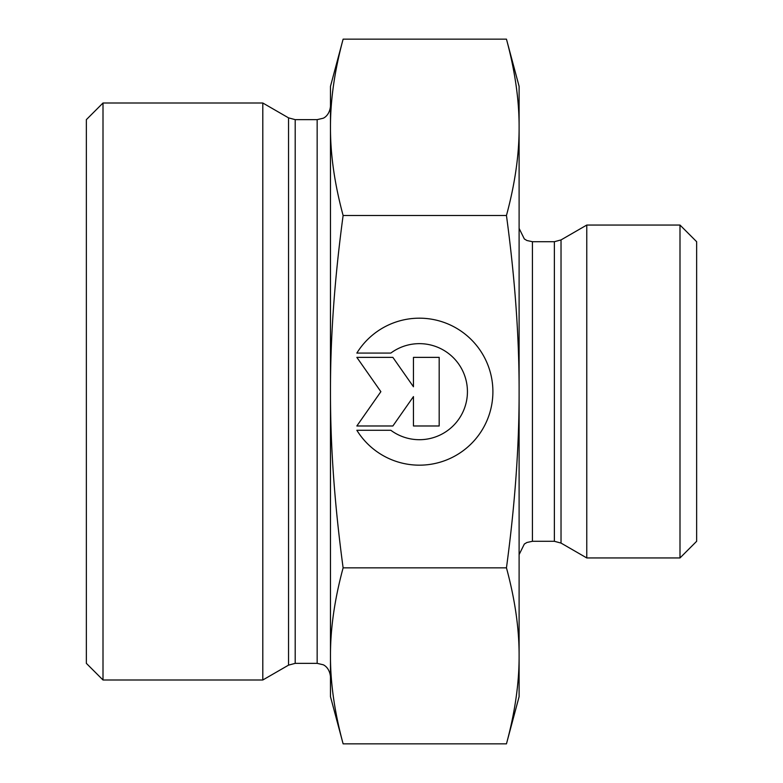 <?xml version="1.0" encoding="UTF-8"?>
<svg xmlns="http://www.w3.org/2000/svg" width="783" height="783" viewBox="0 0 783 783"><rect width="100%" height="100%" fill="white"/><g stroke="black" fill="none" stroke-linecap="round" stroke-linejoin="round"><path stroke-width="1.17" d="M356.842 353.084L390.815 353.084L356.842 353.084A73.504 73.504 0 0 1 492.899 391.676A73.504 73.504 0 0 1 356.842 430.268A73.504 73.504 180 0 0 492.899 391.676M390.815 353.084L390.815 353.084A48.027 48.027 0 0 1 467.431 391.676L467.431 391.676A48.027 48.027 180 0 0 390.815 353.084M356.842 430.268L390.815 430.268A48.027 48.027 180 0 0 467.431 391.676M413.453 357.371L439.185 357.371L439.185 425.981L413.453 425.981L413.453 396.589L392.87 425.981L356.842 425.981L380.871 391.676L356.842 357.371L392.87 357.371L413.453 386.763L413.453 357.371L413.453 386.763M356.842 357.371L380.871 391.676M356.842 425.981L392.87 425.981L413.453 396.589M413.453 425.981L439.185 425.981L439.185 357.371M343.12 743.85L330.475 696.645L330.475 655.851C330.377 683.03 334.595 712.364 343.12 743.85L506.454 743.85L519.109 696.645L519.109 655.851C519.198 628.671 514.979 599.338 506.454 567.851C514.979 504.82 519.198 446.095 519.109 391.676L519.109 391.5C519.188 337.14 514.969 278.474 506.454 215.501C514.979 183.956 519.198 154.564 519.109 127.326L519.109 391.5M343.12 39.15C334.595 70.695 330.377 100.087 330.475 127.326L330.475 86.355L343.12 39.15L506.454 39.15L519.109 86.355L519.109 127.326C519.198 100.087 514.979 70.695 506.454 39.15M330.475 391.676C330.377 446.095 334.595 504.82 343.12 567.851C334.595 599.338 330.377 628.671 330.475 655.851L330.475 127.326C330.377 154.564 334.595 183.956 343.12 215.501C334.595 278.533 330.377 337.258 330.475 391.676M343.12 567.851L506.454 567.851M343.12 215.501L506.454 215.501M506.454 743.85C514.979 712.364 519.198 683.03 519.109 655.851L519.109 391.676M330.475 655.851L330.475 676.669L330.475 655.851M330.475 127.326L330.475 106.331C329.418 116.041 323.017 118.38 323.017 118.282L317.154 119.642L317.154 663.358L323.017 664.718C323.017 664.62 329.418 666.959 330.475 676.669M288.545 665.139L288.545 117.861L262.804 103.004L262.804 679.996L288.545 665.139L295.201 663.358L295.201 119.642L317.154 119.642M103.004 103.004L86.355 119.642L86.355 663.358L103.004 679.996L103.004 103.004L262.804 103.004M554.374 241.702L554.374 541.298L561.029 543.079L561.029 239.921L554.374 241.702L532.42 241.702L532.42 541.298L526.939 542.482L524.346 544.028L519.109 554.609L519.109 480.273M561.029 543.079L586.77 557.946L586.77 225.054L561.029 239.921M679.996 557.946L696.645 541.298L696.645 241.702L679.996 225.054L679.996 557.946L586.77 557.946M317.154 663.358L295.201 663.358M288.545 117.861L295.201 119.642M103.004 679.996L262.804 679.996M532.42 541.298L554.374 541.298M532.42 241.702L526.939 240.518L524.346 238.972L519.109 228.391M679.996 225.054L586.77 225.054"/></g></svg>
